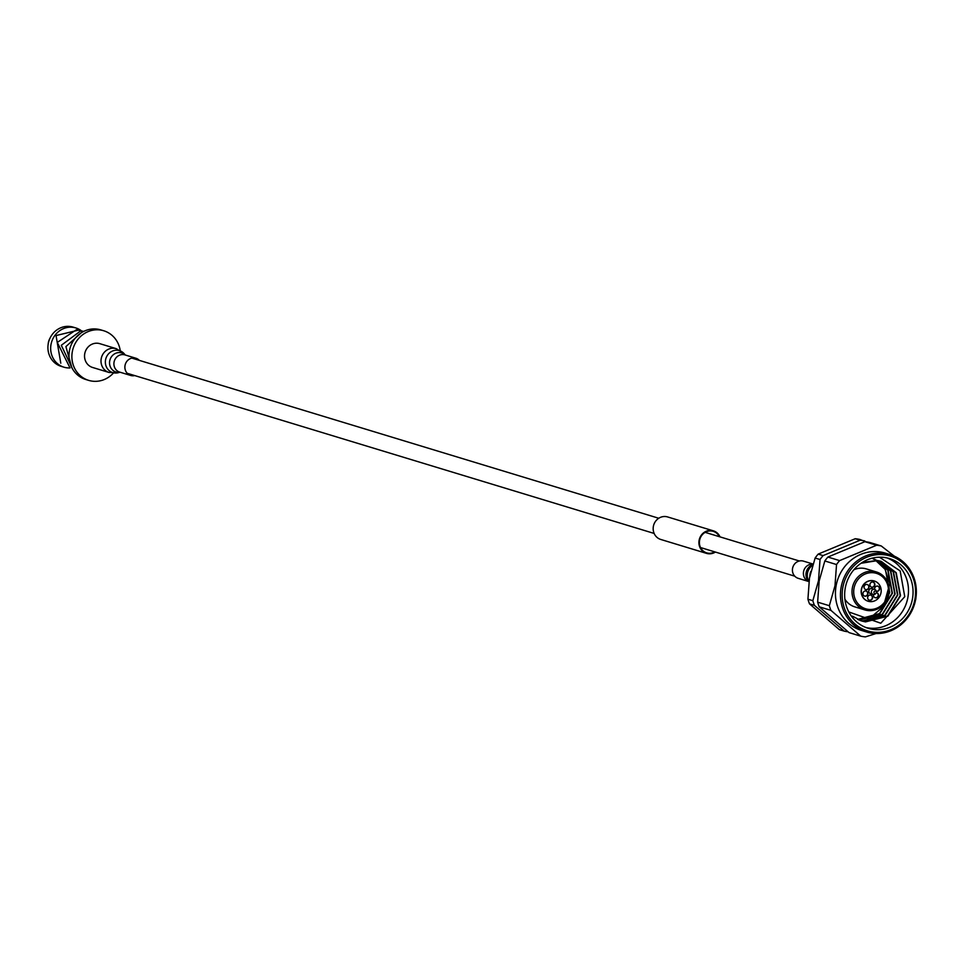 <?xml version="1.0" encoding="UTF-8"?>
<svg xmlns="http://www.w3.org/2000/svg" width="964" height="964" viewBox="0 0 964 964"><rect width="100%" height="100%" fill="white"/><g stroke="black" fill="none" stroke-linecap="round" stroke-linejoin="round"><path stroke-width="1.45" d="M719.361 536.671A11.243 10.483 106.9 0 0 713.215 531.345A11.243 10.483 106.9 0 0 700.635 537.237A11.243 10.483 106.9 0 0 706.684 552.866A11.243 10.483 106.9 0 0 714.746 551.854M720.012 536.876A11.773 10.978 106.9 0 0 713.372 530.839A11.773 10.978 106.9 0 0 700.201 537.008A11.773 10.978 106.9 0 0 706.528 553.372A11.773 10.978 106.9 0 0 715.396 552.059M713.372 530.839L667.63 516.945A11.773 10.978 106.9 0 0 654.46 523.103A11.773 10.978 106.9 0 0 660.786 539.466L706.528 553.372M865.997 627.54A36.451 33.981 106.9 0 0 907.907 597.294A36.451 33.981 106.9 0 0 887.145 557.963M848.79 611.935L880.783 623.238L904.762 596.68L900.159 570.917L879.493 557.204M915.704 599.162A40.452 37.717 -73.1 0 1 866.636 632.01C891.748 636.288 908.136 625.335 915.8 599.162C917.993 577.099 909.45 562.253 890.17 554.601L885.169 553.083A40.452 37.717 106.9 0 0 836.077 585.967A40.452 37.717 106.9 0 0 861.635 630.492L866.636 632.01A40.452 37.717 -73.1 0 1 841.09 587.486A40.452 37.717 -73.1 0 1 890.17 554.601A40.452 37.717 -73.1 0 1 915.716 599.126M881.253 545.961A46.272 43.139 106.9 0 0 876.613 545.238L864.913 541.684A46.272 43.139 -73.1 0 1 869.552 542.407L881.253 545.961L894.255 556.12M839.596 560.614A46.272 43.139 106.9 0 0 836.535 564.543L824.823 560.976A46.272 43.139 -73.1 0 1 827.895 557.047L839.596 560.614L876.613 545.238M829.341 605.705A46.272 43.139 106.9 0 0 830.92 610.357L819.207 606.802A46.272 43.139 -73.1 0 1 817.641 602.151L829.341 605.705L834.993 585.751L836.535 564.543M824.823 560.976L819.171 580.943L817.641 602.151M864.913 541.684L827.895 557.047M864.756 540.949A46.272 43.139 106.9 0 0 860.117 540.226L855.201 538.731A46.272 43.139 -73.1 0 1 859.852 539.454L865.877 541.78M823.099 555.601A46.272 43.139 106.9 0 0 820.039 559.518L815.122 558.036A46.272 43.139 -73.1 0 1 818.183 554.107L823.099 555.601L860.117 540.226M815.122 558.036L809.471 577.99L807.928 599.198L812.845 600.692L818.496 580.738L820.039 559.518M855.201 538.731L818.183 554.107M912.486 598.68A36.451 33.981 106.9 0 0 889.459 558.566A36.451 33.981 106.9 0 0 845.235 588.197A36.451 33.981 106.9 0 0 868.263 628.323A36.451 33.981 106.9 0 0 912.486 598.68M869.359 618.599L883.373 606.645L889.856 583.521L885.048 569.302L875.565 560.325M839.343 629.649L844.247 631.143L814.423 605.344L809.507 603.85L839.343 629.649M844.247 631.143A46.272 43.139 106.9 0 0 847.922 631.757M812.845 600.692A46.272 43.139 106.9 0 0 814.423 605.344M809.507 603.85A46.272 43.139 -73.1 0 1 807.928 599.198M819.207 606.802L849.043 632.601L860.744 636.156L830.92 610.357M860.744 636.156A46.272 43.139 106.9 0 0 865.395 636.879L876.071 633.529M860.985 563.301L877.65 560.566L881.325 561.397L896.195 572.688L900.521 595.74L887.904 616.153L865.515 621.901L861.732 621.033L852.405 616.141M879.963 561.024L893.495 571.869L897.821 594.921L885.205 615.333L862.816 621.081L860.382 620.587M878.578 560.723L890.796 571.049L895.122 594.101L882.494 614.514L859.069 620.069M873.227 558.939L874.396 559.325M874.565 559.385L875.722 559.831M875.878 559.903L887.76 570.122L892.086 593.173L879.457 613.586L857.611 619.418M877.18 560.494L888.097 570.23L892.423 593.282L879.795 613.694L857.767 619.491M875.746 560.337L885.386 569.411L889.724 592.462L883.373 606.645M862.334 562.41L877.312 560.458L880.988 561.301L895.857 572.592L900.183 595.644L887.567 616.044L865.178 621.804L861.563 620.985M879.795 560.988L893.158 571.773L897.484 594.824L884.868 615.225L862.479 620.985L860.225 620.527M878.409 560.687L890.459 570.953L894.785 594.005L882.156 614.405L858.9 620.009M872.565 598.029A2.651 2.47 106.9 0 0 870.902 595.113A2.651 2.47 106.9 0 0 867.684 597.258A2.651 2.47 106.9 0 0 869.359 600.174A2.651 2.47 106.9 0 0 872.565 598.029M872.384 597.969A2.651 2.47 106.9 0 0 870.805 595.089A2.651 2.47 -73.1 0 1 869.275 600.15A2.651 2.47 106.9 0 0 872.384 597.969M867.853 593.945A2.651 2.47 106.9 0 0 866.178 591.04A2.651 2.47 106.9 0 0 862.973 593.185A2.651 2.47 106.9 0 0 864.648 596.101A2.651 2.47 106.9 0 0 867.853 593.945M867.672 593.896A2.651 2.47 106.9 0 0 866.094 591.004A2.651 2.47 -73.1 0 1 864.551 596.065A2.651 2.47 106.9 0 0 867.672 593.896M868.986 587.438A2.651 2.47 106.9 0 0 867.323 584.533A2.651 2.47 106.9 0 0 864.106 586.678A2.651 2.47 106.9 0 0 865.78 589.594A2.651 2.47 106.9 0 0 868.986 587.438M868.805 587.389A2.651 2.47 106.9 0 0 867.226 584.497A2.651 2.47 -73.1 0 1 865.684 589.558A2.651 2.47 106.9 0 0 868.805 587.389M874.842 585.003A2.651 2.47 106.9 0 0 873.167 582.099A2.651 2.47 106.9 0 0 869.962 584.244A2.651 2.47 106.9 0 0 871.637 587.16A2.651 2.47 106.9 0 0 874.842 585.003M874.661 584.955A2.651 2.47 106.9 0 0 873.083 582.075A2.651 2.47 -73.1 0 1 871.54 587.124A2.651 2.47 106.9 0 0 874.661 584.955M876.24 591.197A2.651 2.47 106.9 0 0 879.554 589.088A2.651 2.47 106.9 0 0 877.891 586.172A2.651 2.47 106.9 0 0 874.697 589.414M879.373 589.028A2.651 2.47 106.9 0 0 877.794 586.148A2.651 2.47 -73.1 0 1 876.252 591.209A2.651 2.47 106.9 0 0 879.373 589.028M873.601 594.547A2.651 2.47 106.9 0 0 875.216 597.74A2.651 2.47 106.9 0 0 878.421 595.595A2.651 2.47 106.9 0 0 876.396 592.607M878.24 595.535A2.651 2.47 106.9 0 0 876.662 592.655A2.651 2.47 -73.1 0 1 875.119 597.716A2.651 2.47 106.9 0 0 878.24 595.535M861.503 589.619A10.58 9.869 106.9 0 0 868.19 601.259A10.58 9.869 106.9 0 0 881.024 592.655A10.58 9.869 106.9 0 0 874.336 581.015A10.58 9.869 106.9 0 0 861.503 589.619M874.252 580.979A10.58 9.869 106.9 0 0 874.155 580.955A10.58 9.869 106.9 0 0 861.322 589.558A10.58 9.869 106.9 0 0 868.01 601.199A10.58 9.869 106.9 0 0 868.094 601.235M873.974 592.137A1.326 1.229 106.9 0 0 876.011 593.282A1.326 1.229 106.9 0 0 875.179 591.016A1.326 1.229 106.9 0 0 873.974 592.137M876.011 593.282L875.469 593.824A2.651 2.47 -73.1 0 1 871.384 591.534A2.651 2.47 -73.1 0 1 876.252 591.233L876.409 591.992M874.601 589.378L872.034 588.606A2.651 2.47 106.9 0 0 868.829 590.751A2.651 2.47 106.9 0 0 870.492 593.667L873.059 594.451M844.91 599.198A19.834 18.497 106.9 0 0 854.791 606.862L864.853 609.923A19.834 18.497 -73.1 0 1 852.321 588.088A19.834 18.497 -73.1 0 1 876.396 571.953A19.834 18.497 -73.1 0 1 888.929 593.8A19.834 18.497 -73.1 0 1 864.853 609.923C877.156 612.056 885.205 606.693 889.013 593.836C890.061 582.979 885.856 575.677 876.396 571.953L866.335 568.905A19.834 18.497 106.9 0 0 853.851 569.772M79.048 330.001L56.045 335.556L60.792 363.211M80.916 330.423A20.497 19.111 106.9 0 0 75.855 327.953A20.497 19.111 106.9 0 0 50.984 344.63A20.497 19.111 106.9 0 0 63.937 367.188A20.497 19.111 106.9 0 0 70.035 367.935L57.274 342.425L76.421 329.748L83.627 331.399M63.937 367.188L61.19 366.356A20.497 19.111 -73.1 0 1 48.236 343.787A20.497 19.111 -73.1 0 1 73.107 327.121L75.855 327.953M113.27 373.201A25.92 24.172 -73.1 0 1 88.664 380.37L85.772 379.491A25.92 24.172 -73.1 0 1 69.396 350.968A25.92 24.172 -73.1 0 1 100.859 329.893L103.738 330.76A25.92 24.172 -73.1 0 1 120.199 350.414M88.664 380.37A25.92 24.172 -73.1 0 1 72.288 351.836A25.92 24.172 -73.1 0 1 103.738 330.76M49.887 338.448A12.038 11.219 106.9 0 0 48.357 342.666A12.038 11.219 106.9 0 0 48.2 344.015M134.779 375.586A8.989 8.387 -73.1 0 1 130.694 375.454A8.989 8.387 -73.1 0 1 125.296 369.959A8.989 8.387 -73.1 0 1 127.332 360.777A8.989 8.387 -73.1 0 1 135.924 358.247A8.989 8.387 -73.1 0 1 139.394 360.403M116.283 348.679A12.436 11.592 -73.1 0 0 104.401 352.185A12.436 11.592 -73.1 0 0 101.582 364.886A12.436 11.592 -73.1 0 0 109.053 372.466L92.58 367.465A12.436 11.592 -73.1 0 1 85.109 359.873A12.436 11.592 -73.1 0 1 87.941 347.185A12.436 11.592 -73.1 0 1 99.81 343.666L116.283 348.679L124.115 353.643A11.484 10.7 -73.1 0 0 110.715 351.981A11.484 10.7 -73.1 0 0 105.895 365.609A11.484 10.7 -73.1 0 0 118.319 372.694L120.102 372.237A9.953 9.279 -73.1 0 1 110.004 365.91A9.953 9.279 -73.1 0 1 113.873 354.318A9.953 9.279 -73.1 0 1 125.284 355.005M812.977 564.024L803.47 561.132A8.989 8.387 106.9 0 0 801.723 560.807A8.989 8.387 106.9 0 0 792.601 568.218A8.989 8.387 106.9 0 0 798.24 578.34L808.82 581.557A8.989 8.387 106.9 0 1 803.627 571.327A8.989 8.387 106.9 0 1 812.7 564.145A8.989 8.387 106.9 0 1 812.929 564.169M842.765 587.811A39.126 36.487 106.9 0 0 872.143 631.95A39.126 36.487 106.9 0 0 914.957 599.066A39.126 36.487 106.9 0 0 885.579 554.939A39.126 36.487 106.9 0 0 842.765 587.811M853.996 588.414A18.521 17.268 106.9 0 0 867.901 609.296A18.521 17.268 106.9 0 0 888.157 593.74A18.521 17.268 106.9 0 0 874.264 572.857A18.521 17.268 106.9 0 0 853.996 588.414M130.694 375.454L119.717 372.116A8.989 8.387 -73.1 0 1 114.318 366.633A8.989 8.387 -73.1 0 1 116.355 357.439A8.989 8.387 -73.1 0 1 124.946 354.909L135.924 358.247M812.76 564.711A9.953 9.279 106.9 0 0 808.374 581.039L808.904 581.641M812.544 565.374A11.484 10.7 106.9 0 0 808.929 581.425M810.869 571.363A12.436 11.592 106.9 0 0 809.844 575.966M794.77 576.183L700.539 547.54M654.146 533.441L127.224 373.297M799.385 561L705.154 532.357M658.761 518.258L131.839 358.102M81.097 332.917L65.901 346.582L71.818 367.646M83.723 331.411L80.361 331.134L61.298 345.293L72.493 368.863M109.053 372.466L118.319 372.694M125.332 355.017L124.115 353.643"/></g></svg>
